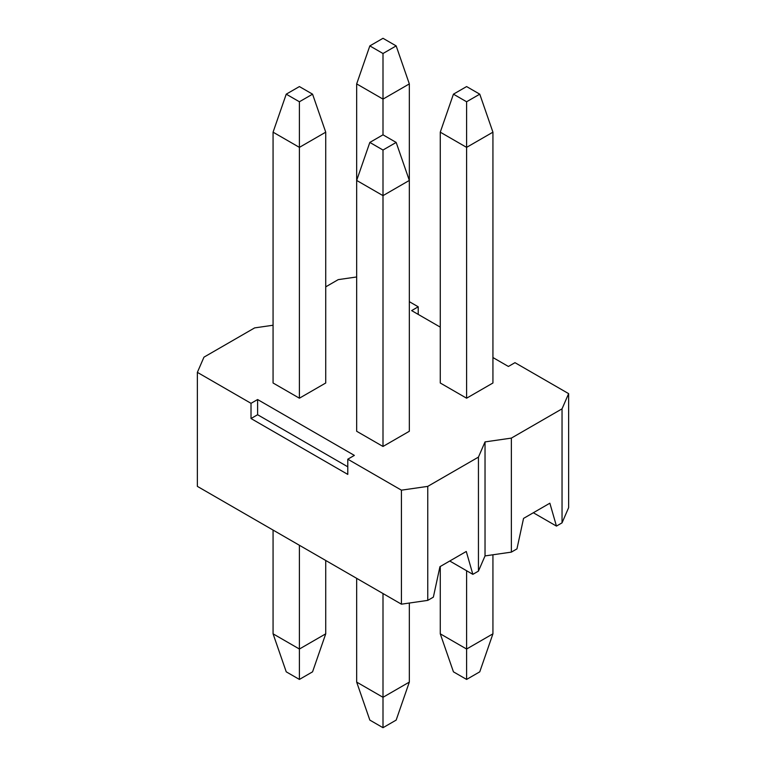 <?xml version="1.0" encoding="UTF-8"?>
<svg xmlns="http://www.w3.org/2000/svg" width="766" height="766" viewBox="0 0 766 766"><rect width="100%" height="100%" fill="white"/><g stroke="black" fill="none" stroke-linecap="round" stroke-linejoin="round"><path stroke-width="1.15" d="M466.599 398.205L492.931 383L492.931 132.173L466.599 147.369L440.268 132.173L440.268 383L466.599 398.205L466.599 101.763L479.765 94.17L466.599 86.568L453.434 94.17L466.599 101.763M440.268 566.486L440.268 633.827L466.599 649.032L492.931 633.827L492.931 554.775M466.599 570.737L466.599 679.432L453.434 671.83L440.268 633.827M492.931 633.827L479.765 671.83L466.599 679.432M492.931 132.173L479.765 94.17M440.268 132.173L453.434 94.17M383 446.463L409.331 431.268L409.331 180.431L383 195.636L356.669 180.431L356.669 431.268L383 446.463L383 150.031L396.166 142.428L383 134.826L369.834 142.428L383 150.031M356.669 578.34L356.669 682.094L383 697.299L409.331 682.094L409.331 603.043M383 593.545L383 727.7L369.834 720.097L356.669 682.094M409.331 682.094L396.166 720.097L383 727.7M383 134.826L383 99.111L409.331 83.906L409.331 180.431L396.166 142.428M383 53.505L396.166 45.903L383 38.3L369.834 45.903L383 53.505L383 99.111L356.669 83.906L356.669 180.431L369.834 142.428M409.331 83.906L396.166 45.903M356.669 83.906L369.834 45.903M299.401 398.205L325.732 383L325.732 132.173L299.401 147.369L273.069 132.173L273.069 383L299.401 398.205L299.401 101.763L312.566 94.17L299.401 86.568L286.235 94.17L299.401 101.763M273.069 530.082L273.069 633.827L299.401 649.032L325.732 633.827L325.732 560.482M299.401 545.277L299.401 679.432L286.235 671.83L273.069 633.827M325.732 633.827L312.566 671.83L299.401 679.432M325.732 132.173L312.566 94.17M273.069 132.173L286.235 94.17M347.783 466.8L257.606 414.732L251.018 418.533L347.783 474.403L347.783 459.198L354.361 455.397L257.606 399.536L251.018 403.328L197.369 372.362L197.369 486.372L401.432 604.183L401.432 490.173L427.763 486.372L478.444 457.111L485.031 441.905L511.362 438.104L511.362 552.123L516.954 548.887L523.542 518.41L549.864 503.205L556.451 526.089L562.043 522.852L562.043 408.843L511.362 438.104M347.783 459.198L401.432 490.173M562.043 408.843L568.631 393.638L514.982 362.672L508.394 366.464L492.931 357.54M440.268 327.13L411.639 310.603L418.217 306.802L409.331 301.67M356.669 276.966L338.237 279.628L325.732 286.848M273.069 325.234L254.638 327.896L203.957 357.157L197.369 372.362M427.763 486.372L427.763 600.381L433.355 597.154L439.943 566.677L466.274 551.472L472.852 574.347L478.444 571.12L478.444 457.111M568.631 393.638L568.631 507.657L562.043 522.852M533.347 512.751L556.451 526.089M511.362 552.123L485.031 555.915L478.444 571.12M449.747 561.009L472.852 574.347M427.763 600.381L401.432 604.183M251.018 418.533L251.018 403.328M418.217 314.405L418.217 306.802M257.606 414.732L257.606 399.536M485.031 555.915L485.031 441.905"/></g></svg>
